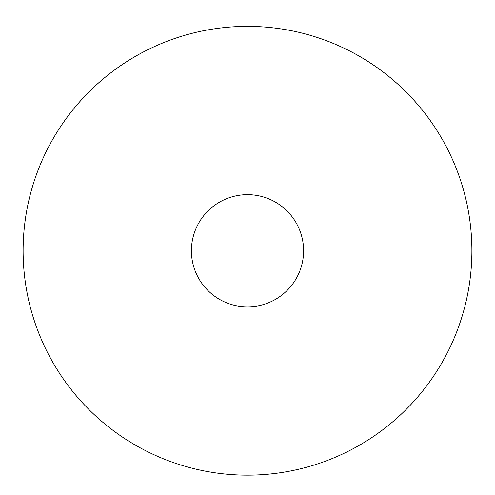 <?xml version="1.0" encoding="UTF-8"?>
<svg xmlns="http://www.w3.org/2000/svg" width="495" height="495" viewBox="0 0 495 495"><rect width="100%" height="100%" fill="white"/><g stroke="black" fill="none" stroke-linecap="round" stroke-linejoin="round"><path stroke-width="0.74" d="M247.5 26.371A224.383 224.383 0 0 1 441.825 362.953A224.383 224.383 0 0 1 53.175 362.953A224.383 224.383 0 0 1 247.5 26.371M247.5 194.665A56.096 56.096 0 0 1 296.078 278.809A56.096 56.096 0 0 1 198.922 278.809A56.096 56.096 0 0 1 247.5 194.665"/></g></svg>
